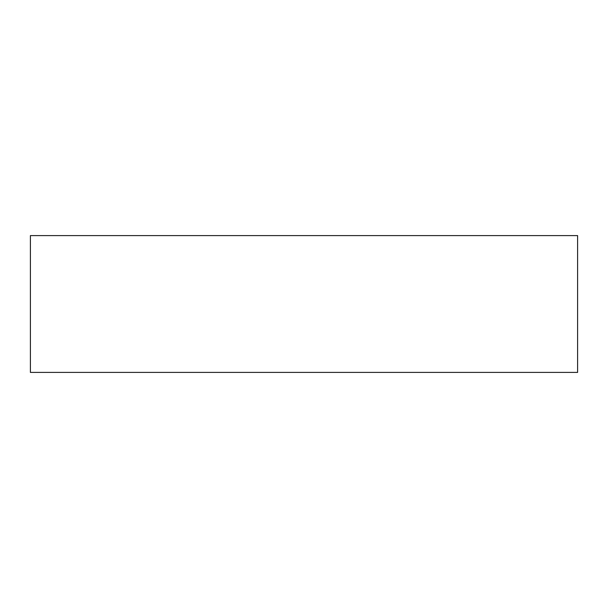 <?xml version="1.0" encoding="UTF-8"?>
<svg xmlns="http://www.w3.org/2000/svg" width="608" height="608" viewBox="0 0 608 608"><rect width="100%" height="100%" fill="white"/><g stroke="black" fill="none" stroke-linecap="round" stroke-linejoin="round"><path stroke-width="0.91" d="M577.6 235.6L30.4 235.6L30.4 372.4L577.6 372.4L577.6 235.6"/></g></svg>
